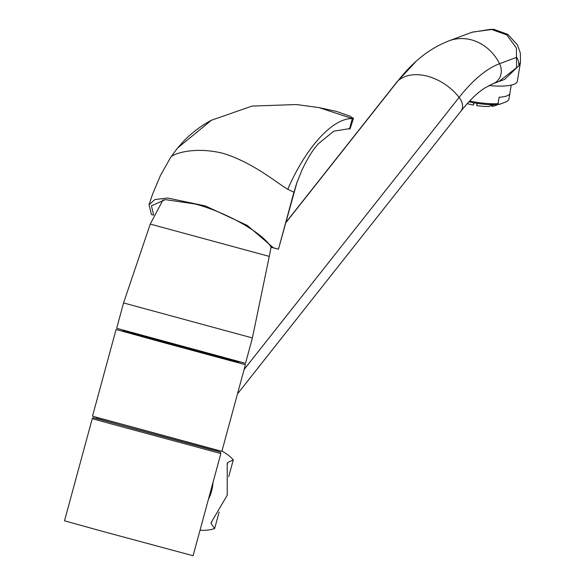 <?xml version="1.0" encoding="UTF-8"?>
<svg xmlns="http://www.w3.org/2000/svg" width="585" height="585" viewBox="0 0 585 585"><rect width="100%" height="100%" fill="white"/><g stroke="black" fill="none" stroke-linecap="round" stroke-linejoin="round"><path stroke-width="0.88" d="M92.269 418.626L64.504 520.818L104.452 531.882L193.087 555.75L220.852 453.558L220.231 452.044L217.079 451.079L93.212 417.683L92.269 418.626L103.165 421.712L220.852 453.558M208.399 499.393A41.557 38.471 104.7 0 0 211.551 491.122A41.557 38.471 -75.3 0 0 213.013 482.398M219.112 512.05L214.629 528.555L211.141 523.619L211.083 522.727L227.221 495.246L227.229 463.276L227.748 462.516L233.291 459.861A41.557 38.471 -75.3 0 0 221.905 451.21M228.735 476.629L233.291 459.861M214.629 528.555A41.557 38.471 104.7 0 1 200.033 530.185M97.022 417.5L96.759 418.45L134.133 428.805L209.971 449.317L217.064 451.137L217.32 450.179M221.869 451.335L92.51 416.191L116.064 329.516L245.422 364.667L221.869 451.335M116.064 329.516L124.239 331.629M237.298 362.349L245.422 364.667M237.466 361.72L237.269 362.451L230.607 360.733L159.332 341.464L124.21 331.732L124.408 331M239.016 361.64L238.899 362.064L234.585 360.967L169.745 343.475L126.382 331.556L122.996 330.569L123.113 330.145M245.51 363.3L116.671 328.295L123.559 302.942L252.398 337.947L245.51 363.3M271.067 247.067L269.275 256.413L150.265 224.077L123.559 302.942M271.067 247.082L275.93 248.493L271.206 247.294C263.14 233.042 226.183 212.165 195.017 203.982L165.328 199.609L151.435 205.825L153.584 214.797M153.438 215.126L151.486 214.593L149.021 204.765L154.886 199.558L167.646 198.03L205.357 205.927L247.221 225.393L273.605 247.945L271.206 247.294M273.605 247.945L278.453 249.188L293.919 192.268L287.769 189.269C278.277 184.07 253.429 162.535 222.805 153.27C192.326 145.848 171.134 154.806 170.761 157.306L177.409 148.188L211.412 120.247L252.055 106.075L296.551 104.54L319.066 107.618L336.565 111.428L349.779 116.115L353.501 118.411L352.309 118.579L319.066 107.618M296.997 182.293L278.453 249.188M293.977 192.275L296.646 183.324L302.138 169.635C306.971 159.705 311.337 152.334 315.242 147.522L318.379 143.676L333.83 131.172L348.704 128.751L349.976 129.044L353.501 118.411M296.646 183.324L297.341 181.313M287.769 189.269C305.743 147.778 332.485 118.053 352.309 118.579L349.501 128.927L348.367 128.678M492.182 84.035L504.636 79.406L518.785 65.834L520.496 62.149L517.308 81.359A37.535 9.111 -170.6 0 1 488.943 85.542M520.496 62.149L520.321 52.972L517.389 44.804L507.831 34.369L493.601 29.25L472.446 32.095M498.939 81.505L516.57 67.699L516.409 48.014L506.851 34.924L491.034 29.265L471.963 32.27L449.112 40.796A44.233 39.524 69.5 0 1 499.553 63.706A14.742 13.177 69.5 0 1 493.038 83.706L484.848 87.947C477.477 92.679 469.506 100.401 460.943 111.113A14.742 10.208 38.3 0 0 459.123 97.381A198.366 74.946 -74.7 0 1 499.553 63.706L516.672 57.323A13.404 11.78 38.9 0 1 518.785 65.834M469.66 101A32.175 7.81 9.4 0 0 498.018 103.677L499.436 104.349A30.829 7.488 -170.6 0 1 468.885 101.819M509.908 93.227A32.175 7.81 -170.6 0 1 509.893 93.307A32.175 7.81 -170.6 0 1 499.085 97.264L498.018 103.677M509.879 93.395L508.84 99.64L507.005 101.527L499.436 104.349M491.773 104.678L491.532 106.126L491.919 106.28A10.362 7.568 -96.1 0 0 493.404 104.686M497.447 104.54L496.972 104.883A21.981 5.338 -170.6 0 1 491.919 106.28M477.082 103.362L476.746 105.607A21.981 5.338 -170.6 0 0 489.513 106.448A10.362 6.501 -92.2 0 0 490.954 104.664M476.746 105.607A10.362 0.68 -81.5 0 0 477.25 103.384M473.916 102.828L473.506 105.059A10.362 0.826 -79.4 0 1 473.718 102.792M473.506 105.059A21.981 5.338 -170.6 0 1 467.218 103.64M211.141 523.619L211.748 521.403M227.134 464.775L227.748 462.516M244.106 369.493L459.123 97.381A44.233 30.617 38.3 0 0 398.063 80.701A198.366 74.946 -74.7 0 1 416.454 60.986L397.098 81.71A14.742 10.208 38.3 0 1 398.063 80.701L285.634 222.987M163.076 199.756L150.265 224.077M269.275 256.413L252.398 337.947M149.021 204.765L152.685 193.869L160.429 175.515L170.922 156.919M177.409 148.188L184.575 140.195C192.823 131.998 201.767 125.351 211.412 120.247M285.729 222.644L397.098 81.71M237.466 393.924L460.943 111.113M449.112 40.796C437.097 45.476 426.216 52.204 416.454 60.986M493.038 83.706L498.961 81.498M511.253 85.11L509.893 93.307"/></g></svg>
